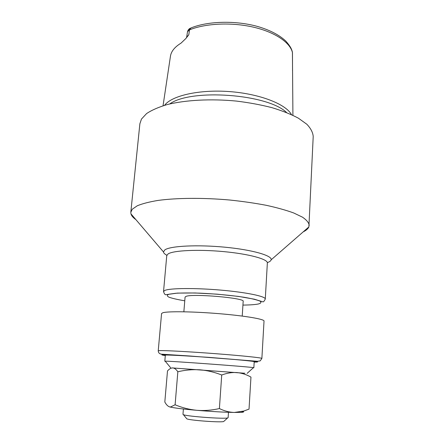 <?xml version="1.0" encoding="UTF-8"?>
<svg xmlns="http://www.w3.org/2000/svg" width="444" height="444" viewBox="0 0 444 444"><rect width="100%" height="100%" fill="white"/><g stroke="black" fill="none" stroke-linecap="round" stroke-linejoin="round"><path stroke-width="0.67" d="M166.811 255.222C164.674 254.09 163.564 252.991 163.47 251.92L164.874 249.855C170.374 245.954 197.341 244.539 224.853 247.186C252.397 249.794 272.422 255.622 271.145 259.823C270.896 260.872 269.636 261.799 267.355 262.604M135.87 219.608C133.106 217.688 131.463 215.767 130.941 213.836L130.814 212.26L139.877 123.759L141.475 119.059L146.592 113.57C151.698 110.145 158.525 107.159 167.066 104.618C185.409 100.005 210.956 98.607 236.43 101.082C249.034 102.625 260.872 104.817 271.939 107.653C282.29 110.795 291.12 114.308 298.418 118.204L306.854 124.265C310.789 128.41 312.903 132.49 313.209 136.486L308.891 226.906C308.092 228.738 306.182 230.403 303.169 231.896M130.814 212.26L132.279 209.218L137.329 205.75C142.452 203.635 149.362 201.859 158.064 200.422C176.79 197.88 203.091 197.652 229.426 199.989C242.463 201.348 254.717 203.119 266.195 205.289C276.939 207.642 286.108 210.201 293.7 212.965L302.497 217.177C306.615 220.008 308.869 222.733 309.24 225.363M191.037 27.911L187.479 31.857M292.463 52.808L292.252 51.51C291.458 48.984 290.881 46.97 285.964 41.248C279.404 34.993 269.891 30.053 257.415 26.424C235.564 20.357 208.081 21.062 191.064 27.911M286.585 112.543C267.91 93.995 190.898 88.339 169.708 103.957M164.574 105.311C171.628 95.704 199.084 89.327 229.37 91.581C259.668 93.778 285.897 104.096 291.469 114.63M186.702 37.03L188.778 34.804L185.836 38.539L181.035 43.129C174.625 47.058 171.084 51.482 170.424 56.405L163.042 105.766M292.918 115.307L292.418 52.459C290.071 42.419 274.886 32.046 253.102 27.078C231.341 22.111 205.528 23.36 189.544 29.848L188.778 34.804M292.513 70.252L292.552 70.707M292.463 52.825L292.546 70.629M183.866 311.671L185.076 297.069L186.042 296.376C192.69 293.423 245.477 298.052 243.179 301.337L242.235 315.956M253.851 367.765L254.212 361.694C254.64 361.255 234.36 359.313 209.846 357.514C185.326 355.711 164.979 354.667 165.34 355.167L164.807 361.222L165.218 361.183C168.615 360.839 250.144 366.822 253.452 367.66L253.851 367.765L253.291 367.804M244.949 373.271L172.167 367.921M244.922 373.254L172.266 367.91M165.357 361.349L164.807 361.222M224.037 421.19L223.654 421.539C220.546 422.621 189.743 420.363 186.83 418.836L186.497 418.437M183.4 408.991L182.967 414.369L183.699 414.785C188.178 416.511 224.165 419.092 227.622 417.937L228.127 417.682L228.482 412.304M219.397 408.558L221.723 375.014C226.884 373.088 231.946 372.266 236.913 372.56C241.858 373.06 246.542 374.575 250.96 377.106L249.029 409.124L243.784 411.05L234.327 412.448C229.293 412.287 224.314 410.989 219.397 408.558C211.888 410.278 204.357 410.861 196.803 410.312C189.277 409.546 182.04 407.697 175.103 404.778L177.839 371.772C176.229 369.386 174.553 368.098 172.805 367.904C171.195 367.904 169.591 368.748 167.976 370.435L167.493 370.94L164.818 401.998C166.206 404.601 167.771 406.221 169.508 406.865L170.712 407.159C175.374 408.136 184.071 409.185 196.803 410.312C211.594 411.555 224.098 412.271 234.327 412.448L241.303 412.343C243.823 412.16 244.305 411.827 242.751 411.338M169.508 406.865L170.507 407.004L175.103 404.778M177.839 371.772C185.081 370.03 192.435 369.369 199.889 369.802C207.331 370.446 214.607 372.183 221.723 375.014M242.935 305.084C249.889 305.017 255.023 304.656 258.325 303.996C261.15 303.219 261.694 302.247 259.951 301.076C256.798 299.828 251.476 298.557 243.995 297.252C230.763 295.288 216.173 293.928 200.216 293.168C190.487 292.868 182.329 292.901 175.752 293.268L169.064 294.2C166.766 295.071 166.778 296.087 169.097 297.258C172.633 298.457 177.855 299.644 184.765 300.81M163.536 291.553L164.863 290.409C170.046 288.123 195.016 287.862 220.74 290.104C246.481 292.324 265.773 296.381 265.284 299.023L267.355 262.981C267.904 259.152 248.912 253.935 223.493 251.593C198.102 249.217 173.349 250.433 168.115 253.907L166.761 255.594L163.536 291.553C164.33 294.061 165.224 295.094 166.223 294.644L177.372 293.107L195.077 292.973L217.166 294.161L238.545 296.42L254.384 299.201L262.598 301.759C263.32 302.231 264.219 301.321 265.284 299.023M254.19 362.071L254.873 362.082C257.409 362.099 258.18 361.982 257.181 361.727L245.599 360.384L208.841 357.353L172.76 355.067L162.093 354.784C161.416 354.911 162.487 355.167 165.307 355.544M158.231 350.821L159.496 350.621C164.585 350.355 189.927 351.715 216.184 353.729C242.468 355.738 262.26 357.825 261.877 358.436L264.025 321.045C264.474 319.147 244.999 315.812 219.053 313.669C193.134 311.51 168.021 311.177 162.876 312.726L161.572 313.519L158.231 350.821C158.353 352.752 159.407 353.868 161.405 354.173L189.41 355.966L257.548 361.288L260.19 360.894L261.877 358.436M271.145 259.823L308.891 226.906M163.47 251.92L130.941 213.836M187.59 31.457C188.095 29.876 189.027 28.782 190.393 28.177M292.385 52.009L292.463 52.742M186.447 37.79L186.73 36.891M186.713 36.863L187.473 31.885M247.125 373.371L253.452 367.66M170.646 367.754L165.218 361.183M223.654 421.539L227.622 417.937M186.83 418.836L183.428 414.69M241.303 412.343L243.784 411.05"/></g></svg>
